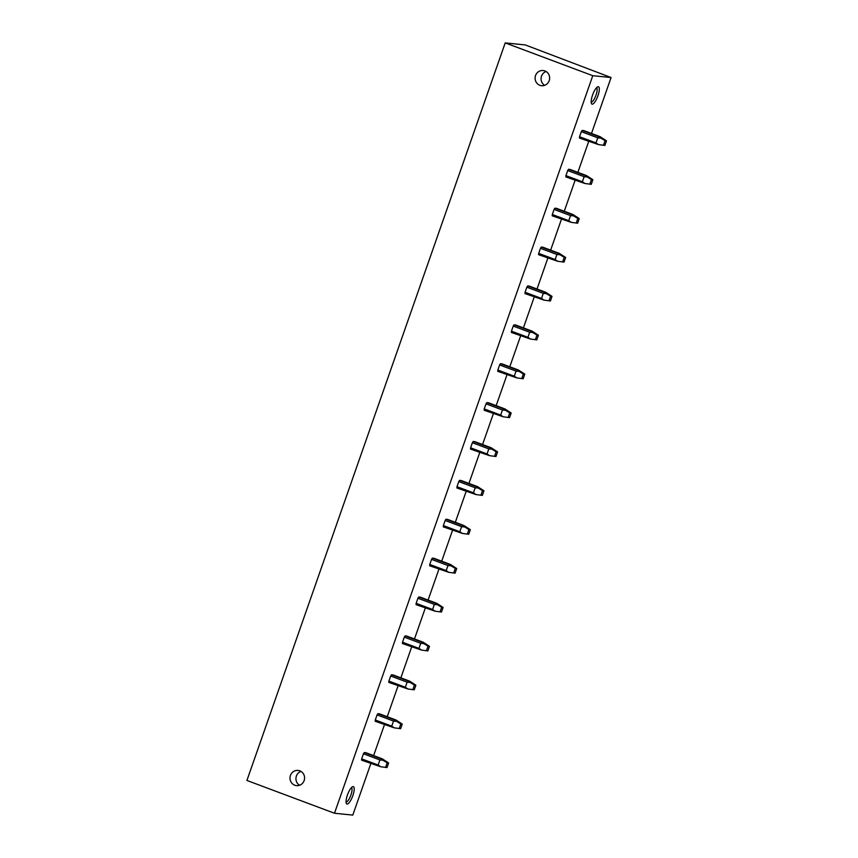 <?xml version="1.0" encoding="UTF-8"?>
<svg xmlns="http://www.w3.org/2000/svg" width="858" height="858" viewBox="0 0 858 858"><rect width="100%" height="100%" fill="white"/><g stroke="black" fill="none" stroke-linecap="round" stroke-linejoin="round"><path stroke-width="1.29" d="M505.212 42.9L592.771 75.697L611.078 77.542L525.3 44.938L505.212 42.9L246.922 780.458L334.491 813.245L592.771 75.697M299.817 770.827A7.647 7.304 95.8 0 1 296.525 785.628A7.647 7.304 95.8 0 1 290.186 776.351A7.647 7.304 95.8 0 1 299.817 770.827M544.916 70.935A7.647 7.304 95.8 0 1 541.623 85.725A7.647 7.304 95.8 0 1 535.285 76.459A7.647 7.304 95.8 0 1 544.916 70.935M334.491 813.245L352.788 815.1L370.817 763.641M373.627 755.598L384.427 724.753M387.248 716.72L398.048 685.874M400.858 677.841L411.658 646.986M414.478 638.953L425.278 608.107M428.088 600.074L438.899 569.219M441.709 561.186L452.509 530.341M455.33 522.308L466.13 491.462M468.94 483.419L479.74 452.574M482.561 444.541L493.361 413.695M496.171 405.652L506.981 374.807M509.791 366.774L520.591 335.928M523.412 327.885L534.212 297.04M537.022 289.007L547.833 258.161M550.643 250.128L561.443 219.273M564.264 211.24L575.064 180.394M577.874 172.361L588.674 141.506M591.494 133.473L611.078 77.542M591.259 102.96A9.266 2.649 110.5 0 0 591.398 103.453A9.266 2.649 110.5 0 0 596.396 99.399A9.266 2.649 110.5 0 0 599.216 87.913A9.266 2.649 110.5 0 0 597.597 86.873A9.266 2.649 110.5 0 0 592.964 93.983A9.266 2.649 110.5 0 0 591.259 102.96M348.756 803.12A9.266 2.649 110.5 0 0 353.764 792.481A9.266 2.649 110.5 0 0 352.499 786.775A9.266 2.649 110.5 0 0 351.512 787.547A9.266 2.649 110.5 0 0 347.243 795.591A9.266 2.649 110.5 0 0 346.3 803.345A9.266 2.649 110.5 0 0 348.756 803.12M583.751 130.577L582.174 130.416A4.88 1.394 110.5 0 0 581.316 131.66L579.536 136.744A4.88 1.394 110.5 0 0 579.493 138.074L598.552 144.616L595.988 142.9L597.769 137.827L600.825 138.117L598.616 136.572L600.203 136.733L583.751 130.577M570.13 169.455L568.554 169.294A4.88 1.394 110.5 0 0 567.706 170.549L565.926 175.622A4.88 1.394 110.5 0 0 565.872 176.952L584.931 183.494L582.367 181.778L584.148 176.705L587.204 176.995L585.006 175.461L586.582 175.622L570.13 169.455M556.52 208.344L554.933 208.183A4.88 1.394 110.5 0 0 554.086 209.427L552.305 214.511A4.88 1.394 110.5 0 0 552.252 215.841L571.31 222.372L568.757 220.667L570.538 215.594L573.584 215.884L571.385 214.339L572.962 214.5L556.52 208.344M542.899 247.222L541.323 247.061A4.88 1.394 110.5 0 0 540.465 248.316L538.695 253.389A4.88 1.394 110.5 0 0 538.642 254.719L557.7 261.261L555.137 259.545L556.917 254.472L559.974 254.762L557.764 253.228L559.352 253.389L542.899 247.222M529.289 286.111L527.702 285.95A4.88 1.394 110.5 0 0 526.855 287.194L525.075 292.278A4.88 1.394 110.5 0 0 525.021 293.597L544.079 300.139L541.516 298.434L543.296 293.35L546.353 293.651L544.154 292.106L545.731 292.267L529.289 286.111M515.669 324.989L514.092 324.828A4.88 1.394 110.5 0 0 513.234 326.083L511.454 331.156A4.88 1.394 110.5 0 0 511.411 332.486L530.469 339.028L527.906 337.312L529.686 332.239L532.743 332.529L530.534 330.995L532.121 331.145L515.669 324.989M502.048 363.878L500.471 363.717A4.88 1.394 110.5 0 0 499.613 364.961L497.844 370.034A4.88 1.394 110.5 0 0 497.79 371.364L516.848 377.906L514.285 376.201L516.066 371.117L519.122 371.417L516.924 369.873L518.5 370.034L502.048 363.878M488.438 402.756L486.851 402.595A4.88 1.394 110.5 0 0 486.003 403.839L484.223 408.923A4.88 1.394 110.5 0 0 484.169 410.253L503.228 416.795L500.675 415.079L502.445 410.006L505.501 410.296L503.303 408.751L504.879 408.912L488.438 402.756M474.817 441.645L473.241 441.484A4.88 1.394 110.5 0 0 472.383 442.728L470.602 447.801A4.88 1.394 110.5 0 0 470.559 449.131L489.618 455.673L487.054 453.968L488.835 448.884L491.891 449.184L489.682 447.64L491.269 447.801L474.817 441.645M461.196 480.523L459.62 480.362A4.88 1.394 110.5 0 0 458.773 481.606L456.992 486.69A4.88 1.394 110.5 0 0 456.939 488.02L475.997 494.562L473.434 492.846L475.214 487.773L478.271 488.063L476.072 486.518L477.649 486.679L461.196 480.523M447.586 519.401L445.999 519.251A4.88 1.394 110.5 0 0 445.152 520.495L443.371 525.568A4.88 1.394 110.5 0 0 443.329 526.898L462.376 533.44L459.824 531.735L461.604 526.651L464.661 526.951L462.451 525.407L464.028 525.568L447.586 519.401M433.966 558.29L432.389 558.129A4.88 1.394 110.5 0 0 431.531 559.373L429.761 564.457A4.88 1.394 110.5 0 0 429.708 565.787L448.766 572.329L446.203 570.613L447.983 565.54L451.04 565.83L448.831 564.285L450.418 564.446L433.966 558.29M420.356 597.168L418.768 597.007A4.88 1.394 110.5 0 0 417.921 598.262L416.141 603.335A4.88 1.394 110.5 0 0 416.087 604.665L435.145 611.207L432.593 609.491L434.363 604.418L437.419 604.708L435.221 603.174L436.797 603.335L420.356 597.168M406.735 636.057L405.158 635.896A4.88 1.394 110.5 0 0 404.3 637.14L402.52 642.224A4.88 1.394 110.5 0 0 402.477 643.554L421.535 650.085L418.972 648.38L420.752 643.307L423.809 643.597L421.6 642.052L423.187 642.213L406.735 636.057M393.114 674.935L391.538 674.774A4.88 1.394 110.5 0 0 390.69 676.029L388.91 681.102A4.88 1.394 110.5 0 0 388.856 682.432L407.915 688.974L405.351 687.258L407.132 682.185L410.188 682.475L407.99 680.941L409.566 681.102L393.114 674.935M379.504 713.824L377.917 713.663A4.88 1.394 110.5 0 0 377.07 714.907L375.289 719.991A4.88 1.394 110.5 0 0 375.236 721.31L394.294 727.852L391.741 726.147L393.511 721.063L396.568 721.364L394.369 719.819L395.946 719.98L379.504 713.824M365.883 752.702L364.307 752.541A4.88 1.394 110.5 0 0 363.449 753.796L361.679 758.869A4.88 1.394 110.5 0 0 361.626 760.199L380.684 766.741L378.121 765.025L379.901 759.952L382.958 760.242L380.748 758.708L382.336 758.869L365.883 752.702M300.976 771.385A7.647 7.304 -84.2 0 0 299.571 785.263M346.053 801.962A7.647 2.188 110.5 0 0 347.544 801.211A7.647 2.188 110.5 0 0 351.372 793.586A7.647 2.188 110.5 0 0 351.415 787.655M544.68 85.36A7.647 7.304 95.8 0 1 546.085 71.493M596.514 87.763A7.647 2.188 -69.5 0 1 597.061 88.685A7.647 2.188 -69.5 0 1 595.248 97.061A7.647 2.188 -69.5 0 1 591.151 102.07M363.449 753.796L379.901 759.952M361.679 758.869L378.121 765.025M385.585 767.427L387.194 762.816L388.631 762.966L387.012 767.578L380.684 766.741M388.631 762.966L382.336 758.869M364.307 752.541L380.748 758.708M387.194 762.816L382.958 760.242M377.07 714.907L393.511 721.063M375.289 719.991L391.741 726.147M399.195 728.549L400.815 723.938L402.241 724.077L400.632 728.689L394.294 727.852M402.241 724.077L395.946 719.98M377.917 713.663L394.369 719.819M400.815 723.938L396.568 721.364M390.69 676.029L407.132 682.185M388.91 681.102L405.351 687.258M412.816 689.66L414.425 685.049L415.862 685.199L414.253 689.811L407.915 688.974M415.862 685.199L409.566 681.102M391.538 674.774L407.99 680.941M414.425 685.049L410.188 682.475M404.3 637.14L420.752 643.307M402.52 642.224L418.972 648.38M426.426 650.782L428.045 646.171L429.483 646.321L427.863 650.922L421.535 650.085M429.483 646.321L423.187 642.213M405.158 635.896L421.6 642.052M428.045 646.171L423.809 643.597M417.921 598.262L434.363 604.418M416.141 603.335L432.593 609.491M440.047 611.893L441.666 607.282L443.093 607.432L441.484 612.044L435.145 611.207M443.093 607.432L436.797 603.335M418.768 597.007L435.221 603.174M441.666 607.282L437.419 604.708M431.531 559.373L447.983 565.54M429.761 564.457L446.203 570.613M453.668 573.015L455.276 568.404L456.713 568.554L455.094 573.155L448.766 572.329M456.713 568.554L450.418 564.446M432.389 558.129L448.831 564.285M455.276 568.404L451.04 565.83M445.152 520.495L461.604 526.651M443.371 525.568L459.824 531.735M467.278 534.126L468.897 529.525L470.334 529.665L468.715 534.277L462.376 533.44M470.334 529.665L464.028 525.568M445.999 519.251L462.451 525.407M468.897 529.525L464.661 526.951M458.773 481.606L475.214 487.773M456.992 486.69L473.434 492.846M480.898 495.248L482.507 490.637L483.944 490.787L482.335 495.388L475.997 494.562M483.944 490.787L477.649 486.679M459.62 480.362L476.072 486.518M482.507 490.637L478.271 488.063M472.383 442.728L488.835 448.884M470.602 447.801L487.054 453.968M494.519 456.359L496.128 451.758L497.565 451.898L495.945 456.51L489.618 455.673M497.565 451.898L491.269 447.801M473.241 441.484L489.682 447.64M496.128 451.758L491.891 449.184M486.003 403.839L502.445 410.006M484.223 408.923L500.675 415.079M508.129 417.481L509.749 412.87L511.175 413.02L509.566 417.621L503.228 416.795M511.175 413.02L504.879 408.912M486.851 402.595L503.303 408.751M509.749 412.87L505.501 410.296M499.613 364.961L516.066 371.117M497.844 370.034L514.285 376.201M521.75 378.593L523.359 373.991L524.796 374.131L523.187 378.743L516.848 377.906M524.796 374.131L518.5 370.034M500.471 363.717L516.924 369.873M523.359 373.991L519.122 371.417M513.234 326.083L529.686 332.239M511.454 331.156L527.906 337.312M535.36 339.714L536.979 335.103L538.416 335.253L536.797 339.854L530.469 339.028M538.416 335.253L532.121 331.145M514.092 324.828L530.534 330.995M536.979 335.103L532.743 332.529M526.855 287.194L543.296 293.35M525.075 292.278L541.516 298.434M548.981 300.826L550.589 296.224L552.026 296.364L550.418 300.976L544.079 300.139M552.026 296.364L545.731 292.267M527.702 285.95L544.154 292.106M550.589 296.224L546.353 293.651M540.465 248.316L556.917 254.472M538.695 253.389L555.137 259.545M562.601 261.947L564.21 257.336L565.647 257.486L564.028 262.098L557.7 261.261M565.647 257.486L559.352 253.389M541.323 247.061L557.764 253.228M564.21 257.336L559.974 254.762M554.086 209.427L570.538 215.594M552.305 214.511L568.757 220.667M576.211 223.069L577.831 218.458L579.257 218.597L577.649 223.209L571.31 222.372M579.257 218.597L572.962 214.5M554.933 208.183L571.385 214.339M577.831 218.458L573.584 215.884M567.706 170.549L584.148 176.705M565.926 175.622L582.367 181.778M589.832 184.18L591.441 179.569L592.878 179.719L591.269 184.331L584.931 183.494M592.878 179.719L586.582 175.622M568.554 169.294L585.006 175.461M591.441 179.569L587.204 176.995M581.316 131.66L597.769 137.827M579.536 136.744L595.988 142.9M603.442 145.302L605.062 140.691L606.499 140.841L604.879 145.442L598.552 144.616M606.499 140.841L600.203 136.733M582.174 130.416L598.616 136.572M605.062 140.691L600.825 138.117"/></g></svg>
